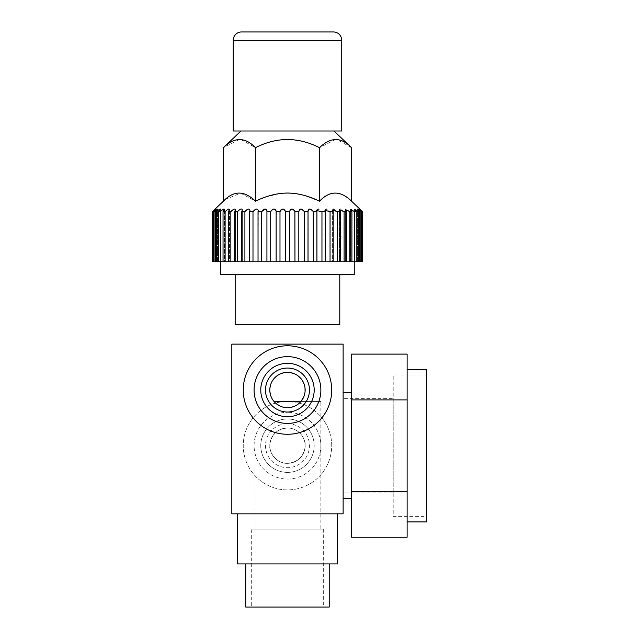 <?xml version="1.0" encoding="UTF-8"?>
<svg xmlns="http://www.w3.org/2000/svg" width="639" height="639" viewBox="0 0 639 639"><rect width="100%" height="100%" fill="white"/><g stroke="black" fill="none" stroke-linecap="round" stroke-linejoin="round"><path stroke-width="0.48" stroke-dasharray="3.19 2.4" d="M220.703 274.562L354.254 274.562M279.986 261.766L279.986 211.685L276.144 211.685L276.144 261.766L362.545 261.766L359.821 261.766L362.545 261.766L362.305 211.685C358.487 208.202 358.255 208.202 361.61 211.685L357.457 209.129L359.501 211.685L358.303 211.685L354.541 209.233L356.25 211.685L354.605 211.685L350.867 209.041M333.382 31.95L241.574 31.95M233.227 131.003L341.729 131.003M289.986 209.975L289.411 211.573L289.419 261.766L289.419 211.685L285.537 211.685L285.537 261.766L285.537 211.685M230.887 211.637L228.379 211.685L229.489 209.568C229.145 208.458 227.692 209.161 225.112 211.685L223.035 211.685L224.433 209.384C224.177 208.554 222.819 209.328 220.351 211.685L218.706 211.685L220.415 209.233C220.151 208.721 218.905 209.536 216.653 211.685L215.455 211.685L217.5 209.129L213.346 211.685L215.734 209.065L212.404 211.685L212.404 261.766L276.144 261.766M215.734 209.065L215.734 261.766L213.346 261.766L215.734 261.766L215.694 209.049M217.5 261.766L215.455 261.766L217.5 261.766L217.5 209.121L217.5 261.766M220.415 261.766L218.706 261.766L220.415 261.766L220.415 209.233L220.415 261.766M224.433 261.766L223.035 261.766L224.433 261.766L224.433 209.384L224.433 261.766M229.489 261.766L228.379 261.766L229.489 261.766L229.489 209.568L229.489 261.766M248.275 209.089L244.905 211.685L241.766 211.685L242.373 210.031C241.702 208.338 240.072 208.889 237.484 211.685L234.657 211.685L235.495 209.784L235.495 261.766L234.657 261.766L235.495 261.766L235.495 209.784L235.072 209.097M242.373 261.766L241.766 261.766L242.373 261.766L242.373 210.031L242.373 261.766M250.009 210.303L250.009 261.766L249.601 261.766L250.009 261.766L250.009 210.303L249.601 261.766M261.702 211.501L258.028 211.685L258.028 261.766L258.276 210.598L256.942 209.057M267.046 210.918L266.926 261.766M298.772 211.261L298.812 261.766L298.772 211.237L298.812 211.685L294.97 211.685L294.97 261.766M307.91 210.918L307.91 261.766L308.03 211.685L304.276 211.685L301.033 209.041M316.68 210.614L316.928 261.766L316.68 210.598L316.928 211.685L313.318 211.685L313.318 261.766M325.267 209.408L324.947 261.766L325.355 261.766L324.947 261.766L324.947 210.303L325.355 211.685L321.96 211.685L318.278 209.041M332.584 210.031L332.584 261.766L333.183 261.766L332.584 261.766L332.584 210.031L333.183 211.685L330.051 211.685L326.241 209.041M339.461 209.784L339.461 261.766L340.299 261.766L339.461 261.766L339.461 209.784L340.299 211.685L337.472 211.685L333.59 209.041M345.467 209.576L345.467 261.766L346.578 261.766L345.467 261.766L345.467 209.568L346.578 211.685L344.109 211.685L340.212 209.041M350.523 209.392L350.523 261.766L351.921 261.766L350.523 261.766L350.523 209.384L351.921 211.685L349.845 211.685L346.003 209.041M354.541 261.766L356.25 261.766L354.541 261.766L354.541 209.233L354.541 261.766M357.457 261.766L359.501 261.766L357.457 261.766L357.457 209.129L357.457 261.766M359.222 261.766L361.61 261.766L359.222 261.766L359.222 209.065L359.222 261.766M360.604 209.816L362.545 211.685M362.305 261.766L362.305 211.685C358.487 208.202 358.255 208.202 361.61 211.685L361.61 261.766M316.76 210.063L316.68 210.598M313.262 211.525L309.835 209.041M308.11 210.023L307.91 210.886M299.14 209.999L298.772 211.237M294.891 211.245L292.023 209.041M289.411 261.766L289.419 211.685M287.478 193.05L288.173 193.058M292.342 193.258L294.539 193.481M298.812 194.144L300.673 194.52M304.108 195.366L319.524 201.213C330.603 190.39 341.282 190.39 351.57 201.213M240.959 131.003L333.997 131.003L240.959 131.003M351.57 147.697L337.272 139.637M335.547 139.534L319.524 147.697L319.524 201.213M225.144 199.608L240.536 193.098L255.432 201.213L255.432 147.697L241.127 139.637M239.409 139.534L223.386 147.697M259.961 199.176L261.998 198.338M265.928 196.884L280.321 193.489M280.689 193.449L283.724 193.17M285.489 211.07L282.773 209.049M280.761 209.999L279.986 211.685M276.144 211.685L276.184 261.766L276.184 211.237M275.609 209.728L274.69 209.161M273.5 209.073L270.68 211.685L266.926 211.685M266.455 209.512L265.584 209.089M255.951 209.145L252.996 211.685L249.601 211.685M250.009 210.287L248.755 209.041M234.968 209.065L234.321 209.097M233.57 209.384L232.069 210.415M214.96 209.225L215.135 261.766M212.651 261.766L212.651 211.685M213.346 211.685L213.346 261.766M214.073 261.766L214.073 211.685M215.455 211.685L215.455 261.766M216.653 261.766L216.653 211.685M218.706 211.685L218.706 261.766M220.351 261.766L220.351 211.685M223.035 211.685L223.035 261.766M225.112 261.766L225.112 211.685M228.379 211.685L228.379 261.766M230.847 261.766L230.847 211.685M234.657 211.685L234.657 261.766M237.484 261.766L237.484 211.685M241.766 211.685L241.766 261.766M244.905 261.766L244.905 211.685M252.996 261.766L252.996 211.685M258.028 211.685L258.028 261.766M261.631 261.766L261.631 211.685M270.68 261.766L270.68 211.685M285.545 261.766L285.545 211.573M298.812 261.766L298.812 211.685M304.276 211.685L304.276 261.766M308.03 261.766L308.03 211.685M316.928 261.766L316.928 211.685M321.96 211.685L321.96 261.766M325.355 261.766L325.355 211.685M330.051 211.685L330.051 261.766M333.183 261.766L333.183 211.685M337.472 211.685L337.472 261.766M340.299 261.766L340.299 211.685M344.109 211.685L344.109 261.766M346.578 261.766L346.578 211.685M349.845 211.685L349.845 261.766M351.921 261.766L351.921 211.685M354.605 211.685L354.605 261.766M356.25 261.766L356.25 211.685M358.303 211.685L358.303 261.766M359.501 261.766L359.501 211.685M360.883 211.685L360.883 261.766M276.879 404.167L273.987 401.436L320.866 401.436L300.969 401.436L298.078 404.167M296.736 405.078L294.739 406.14M291.128 407.315L287.478 407.698M287.478 372.361L291.232 372.769M294.763 373.935L297.91 375.772M300.578 378.176L302.694 381.06M304.204 384.343L305.019 387.897M305.075 391.587L304.907 392.945M304.38 395.174L303.461 397.554M273.987 401.436L271.966 398.488M271.455 397.474L270.569 395.158M269.874 391.555L269.938 387.881M270.76 384.311L272.262 381.052M274.387 378.168L277.054 375.764M277.174 375.676L280.194 373.935M283.724 372.769L286.168 372.409M283.796 407.307L280.209 406.132M287.478 416.74A26.71 26.71 0 0 1 260.768 390.03A26.71 26.71 0 0 1 287.478 363.319A26.71 26.71 0 0 1 314.188 390.03A26.71 26.71 0 0 1 287.478 416.74A26.71 26.71 0 0 0 314.188 390.03A26.71 26.71 0 0 0 287.478 363.319A26.71 26.71 0 0 1 314.188 390.03A26.71 26.71 0 0 1 287.478 416.74A26.71 26.71 0 0 1 260.768 390.03A26.71 26.71 0 0 1 287.478 363.319A26.71 26.71 0 0 0 260.768 390.03A26.71 26.71 0 0 0 287.478 416.74M287.478 423.417A33.388 33.388 0 0 1 254.09 390.03A33.388 33.388 0 0 1 287.478 356.642A33.388 33.388 0 0 1 320.866 390.03A33.388 33.388 0 0 1 287.478 423.417M287.478 345.795A44.235 44.235 0 0 1 331.713 390.03A44.235 44.235 0 0 1 287.478 434.272A44.235 44.235 0 0 1 243.243 390.03A44.235 44.235 0 0 1 287.478 345.795M231.829 344.125L231.829 513.844L343.127 513.844L343.127 344.125L231.829 344.125M337.56 513.844L237.396 513.844L337.56 513.844M343.127 392.817L343.127 498.54L343.127 392.817M287.478 428.01A17.668 17.668 0 0 0 269.81 445.679A17.668 17.668 0 0 0 287.478 463.347A17.668 17.668 0 0 0 305.146 445.679A17.668 17.668 0 0 0 287.478 428.01C277.653 428.849 271.799 434.137 269.906 443.873C268.124 453.179 277.63 463.922 287.478 463.347C297.454 462.38 303.309 457.069 305.059 447.404C306.864 438.386 297.423 427.427 287.478 428.01A17.668 17.668 0 0 0 269.81 445.679A17.668 17.668 0 0 0 287.478 463.347A17.668 17.668 0 0 0 305.146 445.679A17.668 17.668 0 0 0 287.478 428.01A17.668 17.668 0 0 1 305.146 445.679A17.668 17.668 0 0 1 287.478 463.347A17.668 17.668 0 0 1 269.81 445.679A17.668 17.668 0 0 1 287.478 428.01M320.866 529.148L254.09 529.148L320.866 529.148L320.866 401.436M254.09 401.436L254.09 529.148M251.311 529.148L323.646 529.148L251.311 529.148L251.311 607.05L323.646 607.05L251.311 607.05M323.646 529.148L323.646 607.05M245.743 607.05L329.213 607.05M329.213 563.925L245.743 563.925L329.213 563.925M237.396 563.925L337.56 563.925M351.474 498.54L351.474 392.817L351.474 498.54M351.474 354.118L351.474 537.239M351.474 491.455L407.115 491.455L407.115 354.118M351.474 399.894L407.115 399.894M407.115 537.239L407.115 491.455M407.115 369.446L407.115 521.911L407.115 369.446M426.596 521.911L426.596 369.446M426.596 516.344L426.596 375.005L426.596 516.344L393.209 516.344L393.209 375.005L393.209 516.344M426.596 375.005L393.209 375.005M393.209 398.377L393.209 492.973L393.209 398.377L343.127 398.377L343.127 492.973L393.209 492.973M343.127 492.973L343.127 398.377M235.168 324.644L339.788 324.644M287.478 274.562L235.168 274.562L287.478 274.562M287.478 479.066A33.388 33.388 0 0 0 320.866 445.679A33.388 33.388 0 0 0 287.478 412.291A33.388 33.388 0 0 1 320.866 445.679A33.388 33.388 0 0 1 287.478 479.066A33.388 33.388 0 0 1 254.09 445.679A33.388 33.388 0 0 1 287.478 412.291A33.388 33.388 0 0 0 254.09 445.679A33.388 33.388 0 0 0 287.478 479.066M287.478 472.389A26.71 26.71 0 0 0 314.188 445.679A26.71 26.71 0 0 0 287.478 418.968A26.71 26.71 0 0 1 314.188 445.679A26.71 26.71 0 0 1 287.478 472.389A26.71 26.71 0 0 1 260.768 445.679A26.71 26.71 0 0 1 287.478 418.968A26.71 26.71 0 0 0 260.768 445.679A26.71 26.71 0 0 0 287.478 472.389A26.71 26.71 0 0 1 260.768 445.679A26.71 26.71 0 0 1 287.478 418.968A26.71 26.71 0 0 1 314.188 445.679A26.71 26.71 0 0 1 287.478 472.389A26.71 26.71 0 0 0 314.188 445.679A26.71 26.71 0 0 0 287.478 418.968A26.71 26.71 0 0 0 260.768 445.679A26.71 26.71 0 0 0 287.478 472.389M287.478 423.697A21.982 21.982 0 0 1 309.46 445.679A21.982 21.982 0 0 1 287.478 467.66A21.982 21.982 0 0 1 265.497 445.679A21.982 21.982 0 0 1 287.478 423.697M287.478 401.436A44.235 44.235 0 0 1 331.713 445.679A44.235 44.235 0 0 1 287.478 489.913A44.235 44.235 0 0 1 243.243 445.679A44.235 44.235 0 0 1 287.478 401.436A44.235 44.235 0 0 0 243.243 445.679A44.235 44.235 0 0 0 287.478 489.913A44.235 44.235 0 0 0 331.713 445.679A44.235 44.235 0 0 0 287.478 401.436M341.729 40.297L233.227 40.297M359.821 209.041L359.821 261.766"/><path stroke-width="0.96" d="M354.254 261.766L354.254 274.562L220.703 274.562L220.703 261.766M241.574 31.95A8.347 8.347 0 0 0 233.227 40.297L341.729 40.297A8.347 8.347 0 0 0 333.382 31.95L241.574 31.95M341.729 40.297L341.729 131.003L233.227 131.003L233.227 40.297M362.305 261.766L362.305 211.685L362.545 261.766L212.404 261.766L212.404 211.685L215.135 209.041L212.404 211.685L215.734 209.065L213.346 211.685L214.073 211.685L217.14 209.137M285.537 261.766L285.537 211.685L289.411 211.581M289.419 261.766L289.419 211.685C291.057 208.202 292.902 208.202 294.97 211.685L298.812 211.685L298.772 211.261M298.812 261.766L298.812 211.685C299.971 208.202 301.792 208.202 304.276 211.685L308.03 211.685L307.91 210.886M308.03 261.766L308.03 211.685C308.693 208.202 310.458 208.202 313.318 211.685L316.928 211.685L316.68 210.598L321.96 211.685L325.355 211.685L324.947 210.303L330.051 211.685L333.183 211.685L332.584 210.031L337.472 211.685L340.299 211.685L339.461 209.784L344.109 211.685L346.578 211.685L345.467 209.568L349.845 211.685L351.921 211.685L350.523 209.384L354.605 211.685L356.25 211.685L354.541 209.233L358.303 211.685L359.501 211.685L357.457 209.129L361.61 211.685C358.263 208.202 358.495 208.202 362.305 211.685C358.495 208.202 358.263 208.202 361.61 211.685L361.61 261.766M362.545 211.685C358.934 208.202 358.934 208.202 362.545 211.685M240.959 131.003L223.386 147.697C234.457 136.874 245.144 136.874 255.432 147.697C276.823 136.834 298.189 136.834 319.524 147.697C330.603 136.874 341.282 136.874 351.57 147.697L351.57 201.213L360.604 209.816M346.003 209.041L345.467 209.576M340.212 209.041L339.461 209.784M333.59 209.041L332.584 210.031M326.241 209.041L325.267 209.408M318.278 209.041L316.76 210.063M313.318 261.766L313.262 211.525M309.835 209.041L308.11 210.023M301.033 209.041L299.14 209.999M294.97 261.766L294.891 211.245M292.023 209.041L289.986 209.975M288.173 193.058L292.342 193.258M294.539 193.481L298.812 194.144M300.673 194.52L304.108 195.366M351.57 201.213C340.499 190.39 329.812 190.39 319.524 201.213L319.62 201.125M259.961 199.176L255.432 201.213L255.432 147.697C276.759 136.834 298.125 136.834 319.524 147.697L319.524 201.213C308.453 195.83 297.766 193.114 287.478 193.05C277.182 193.114 266.503 195.83 255.432 201.213C244.354 190.39 233.674 190.39 223.386 201.213L225.144 199.608M351.57 147.697L333.997 131.003M337.272 139.637L335.547 139.534M241.127 139.637L239.409 139.534M223.386 147.697L223.386 201.213L215.135 209.041M261.998 198.338L265.928 196.884M283.724 193.17L287.478 193.05M217.5 209.129L215.455 211.685L216.653 211.685C219.137 209.384 220.391 208.57 220.415 209.233L218.706 211.685L220.351 211.685C222.819 209.328 224.177 208.554 224.433 209.384L223.035 211.685L225.112 211.685C227.668 209.177 229.121 208.466 229.489 209.568L228.379 211.685L230.847 211.685C233.395 209.041 234.944 208.41 235.495 209.784L234.657 211.685L237.484 211.685C240.264 208.793 241.893 208.242 242.373 210.031L241.766 211.685L244.905 211.685C247.437 208.753 249.138 208.29 250.009 210.303L249.601 211.685L252.996 211.685C255.52 208.594 257.285 208.226 258.276 210.598L258.028 211.685L261.631 211.685C264.123 208.458 265.928 208.202 267.046 210.918L266.926 211.685L270.68 211.685C272.965 208.346 274.802 208.194 276.184 211.237L276.144 211.685L279.986 211.685C282.023 208.234 283.876 208.202 285.545 211.573L285.489 211.07M282.773 209.049L280.761 209.999M276.184 211.237L275.609 209.728M274.69 209.161L273.5 209.073M267.046 210.918L266.455 209.512M265.584 209.089L261.702 211.501M256.942 209.057L255.951 209.145M248.755 209.041L248.275 209.089M234.321 209.097L233.57 209.384M232.069 210.415L230.887 211.637M279.986 211.685L279.986 261.766M276.144 261.766L276.144 211.685M270.68 211.685L270.68 261.766M266.926 261.766L266.926 211.685M261.631 211.685L261.631 261.766M258.028 261.766L258.028 211.685M252.996 211.685L252.996 261.766M249.601 261.766L249.601 211.685M244.905 211.685L244.905 261.766M241.766 261.766L241.766 211.685M237.484 211.685L237.484 261.766M234.657 261.766L234.657 211.685M230.847 211.685L230.847 261.766M228.379 261.766L228.379 211.685M225.112 211.685L225.112 261.766M223.035 261.766L223.035 211.685M220.351 211.685L220.351 261.766M218.706 261.766L218.706 211.685M216.653 211.685L216.653 261.766M215.455 261.766L215.455 211.685M214.073 211.685L214.073 261.766M213.346 261.766L213.346 211.685M212.651 211.685L212.651 261.766M304.276 261.766L304.276 211.685M316.928 211.685L316.928 261.766M321.96 261.766L321.96 211.685M325.355 211.685L325.355 261.766M330.051 261.766L330.051 211.685M333.183 211.685L333.183 261.766M337.472 261.766L337.472 211.685M340.299 211.685L340.299 261.766M344.109 261.766L344.109 211.685M346.578 211.685L346.578 261.766M349.845 261.766L349.845 211.685M351.921 211.685L351.921 261.766M354.605 261.766L354.605 211.685M356.25 211.685L356.25 261.766M358.303 261.766L358.303 211.685M359.501 211.685L359.501 261.766M360.883 261.766L360.883 211.685M298.078 404.167L296.736 405.078M294.739 406.14L291.128 407.315M291.232 372.769L294.763 373.935M297.91 375.772L300.578 378.176M302.694 381.06L304.204 384.343M305.019 387.897L305.075 391.587M304.907 392.945L304.38 395.174M303.461 397.554L300.969 401.436L273.987 401.436M287.478 372.361A17.668 17.668 0 0 1 305.146 390.03A17.668 17.668 0 0 1 287.478 407.698A17.668 17.668 0 0 1 269.81 390.03A17.668 17.668 0 0 1 287.478 372.361L286.168 372.409M271.966 398.488L271.455 397.474M270.569 395.158L269.874 391.555M269.938 387.881L270.76 384.311M272.262 381.052L274.387 378.168M280.194 373.935L283.724 372.769M287.478 407.698L283.796 407.307M280.209 406.132L276.879 404.167M287.478 412.011A21.982 21.982 0 0 0 309.46 390.03A21.982 21.982 0 0 0 287.478 368.048A21.982 21.982 0 0 0 265.497 390.03A21.982 21.982 0 0 0 287.478 412.011M287.478 416.74A26.71 26.71 0 0 0 314.188 390.03A26.71 26.71 0 0 0 287.478 363.319A26.71 26.71 0 0 0 260.768 390.03A26.71 26.71 0 0 0 287.478 416.74M287.478 423.417A33.388 33.388 0 0 0 320.866 390.03A33.388 33.388 0 0 0 287.478 356.642A33.388 33.388 0 0 0 254.09 390.03A33.388 33.388 0 0 0 287.478 423.417M287.478 434.272A44.235 44.235 0 0 0 331.713 390.03A44.235 44.235 0 0 0 287.478 345.795A44.235 44.235 0 0 0 243.243 390.03A44.235 44.235 0 0 0 287.478 434.272M231.829 513.844L231.829 344.125L343.127 344.125L343.127 513.844L231.829 513.844M329.213 563.925L329.213 607.05L245.743 607.05L245.743 563.925M337.56 513.844L337.56 563.925L237.396 563.925L237.396 513.844M343.127 498.54L351.474 498.54M343.127 392.817L351.474 392.817M351.474 399.894L351.474 354.118L407.115 354.118L407.115 399.894L351.474 399.894L351.474 491.455L407.115 491.455L407.115 537.239L351.474 537.239L351.474 491.455M407.115 491.455L407.115 399.894M407.115 521.911L426.596 521.911L426.596 369.446L407.115 369.446M339.788 274.562L339.788 324.644L235.168 324.644L235.168 274.562"/></g></svg>
